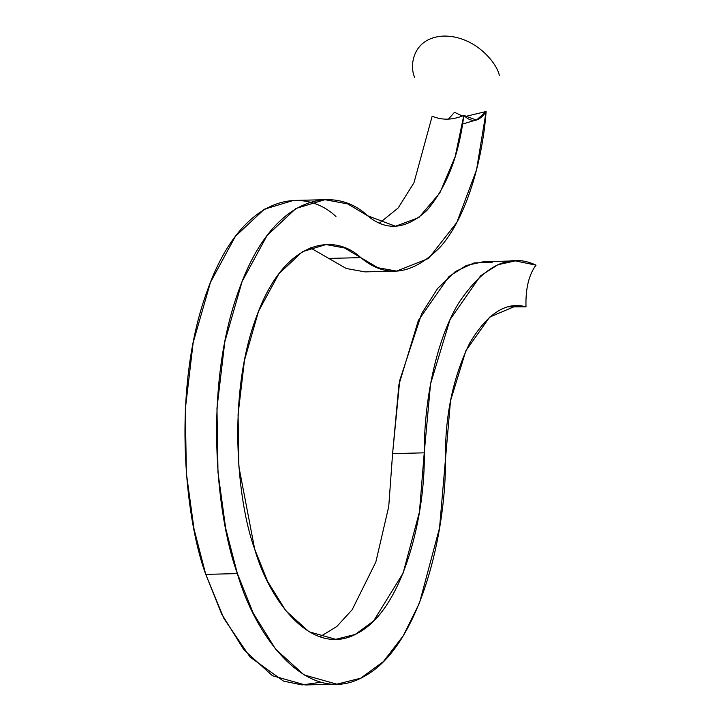 <?xml version="1.0" encoding="UTF-8"?>
<svg xmlns="http://www.w3.org/2000/svg" width="721" height="721" viewBox="0 0 721 721"><rect width="100%" height="100%" fill="white"/><g stroke="black" fill="none" stroke-linecap="round" stroke-linejoin="round"><path stroke-width="1.08" d="M483.692 261.678L466.289 265.49L448.931 276.594L418.369 320.43L398.92 384.681L392.594 453.617L424.236 452.833L430.554 383.905L450.003 319.655L480.565 275.819L497.932 264.715L515.326 260.894L536.054 265.157L534.802 266.797L536.054 265.157C509.774 252.638 483.998 265.229 458.736 302.937C435.655 340.808 424.155 401.903 424.236 452.833C425.57 512.946 404.157 607.857 358.508 632.714C313.157 659.589 269.636 601.593 254.702 549.213L267.689 581.568L285.84 610.768L309.048 631.794L335.779 639.311L355.219 634.444L373.649 620.925L403.093 573.132L419.442 511.964L424.236 452.833L392.594 453.617L388.745 506.484L375.839 562.047L352.172 609.723L336.788 626.513L319.89 636.841L336.788 626.513L352.172 609.723L375.839 562.047L388.745 506.484L392.594 453.617L399.749 380.309L421.731 313.464L437.602 288.499L455.456 271.493L474.048 262.94L492.218 262.273M324.973 199.69L293.339 200.465L264.31 209.225L235.397 236.362L210.478 282.299L193.183 342.547L185.333 408.996L186.351 473.147L194.03 529.106L205.746 574.376L237.38 573.592L225.673 528.331L217.985 472.372L216.967 408.221L224.817 341.772L242.112 281.514L267.031 235.587L295.952 208.45L324.973 199.69L347.765 203.944L367.602 215.75L395.505 226.241L418.838 217.571L439.756 193.084L455.149 156.781L463.81 115.414C452.689 120.137 442.144 120.398 432.167 116.189L413.98 182.737L398.217 207.909L379.543 223.041L398.217 207.909L413.98 182.737L432.167 116.189C442.144 120.398 452.689 120.137 463.81 115.414C458.926 155.583 446.587 187.28 426.805 210.496C406.004 229.602 386.267 231.351 367.602 215.75C335.31 185.117 273.592 192.507 239.129 289.364C203.692 384.59 215.543 514.271 237.38 573.592C255.703 637.887 309.111 709.058 364.772 676.064C420.794 645.565 447.074 529.088 445.434 455.311C445.434 413.439 453.563 375.965 469.831 342.899C487.549 313.329 506.268 301.306 526.006 306.831C525.492 289.878 528.421 276.531 534.802 266.797C528.421 276.531 525.492 289.878 526.006 306.831L516.398 305.758L489.667 317.096L465.865 350.785L450.49 400.903L439.558 527.88L419.496 602.954L403.282 635.742L383.365 661.608L360.743 678.191L336.878 684.175L304.073 674.946L275.593 649.143L253.314 613.31L237.38 573.592L205.746 574.376C183.9 515.046 172.058 385.375 207.495 290.139C241.95 193.282 303.676 185.892 335.959 216.525M448.399 119.127L454.5 112.287L462.377 116.018L454.5 112.287L448.399 119.127M396.55 271.105L364.916 271.88L346.215 268.482L310.327 247.799L346.251 268.491L364.988 271.88M320.998 682.237L302.108 684.932L283.551 681.129L250.07 657.065L223.943 618.555L205.746 574.376L221.68 614.085L243.959 649.918L272.439 675.73L305.244 684.95L336.878 684.175M464.982 116.595L486.134 111.503L476.536 169.859L456.826 222.465L428.589 258.424L396.622 271.096L377.885 267.716L360.806 257.631L329.173 258.415L360.806 257.631C385.969 278.82 412.529 275.215 440.495 246.807C466.298 217.49 482.358 161.477 486.134 111.503C479.213 121.858 471.777 123.165 463.81 115.414L476.473 120.074L486.134 111.503L464.982 116.595M254.702 549.213C236.912 500.87 227.25 395.216 256.126 317.619C284.209 238.696 334.499 232.676 360.806 257.631L344.647 248.015L326.072 244.545L302.423 251.683L278.865 273.8L258.56 311.22L244.473 360.32L238.065 414.458L238.894 466.739L254.702 549.213M508.467 306.849L526.006 306.831M414.665 77.381C409.131 65.638 412.745 37.366 443.884 36.05C475.382 35.834 497.157 63.475 499.293 75.308C497.157 63.475 475.382 35.834 443.884 36.05C412.745 37.366 409.131 65.638 414.665 77.381M515.281 260.903L483.647 261.678M462.567 124.03L478.402 119.316"/></g></svg>
